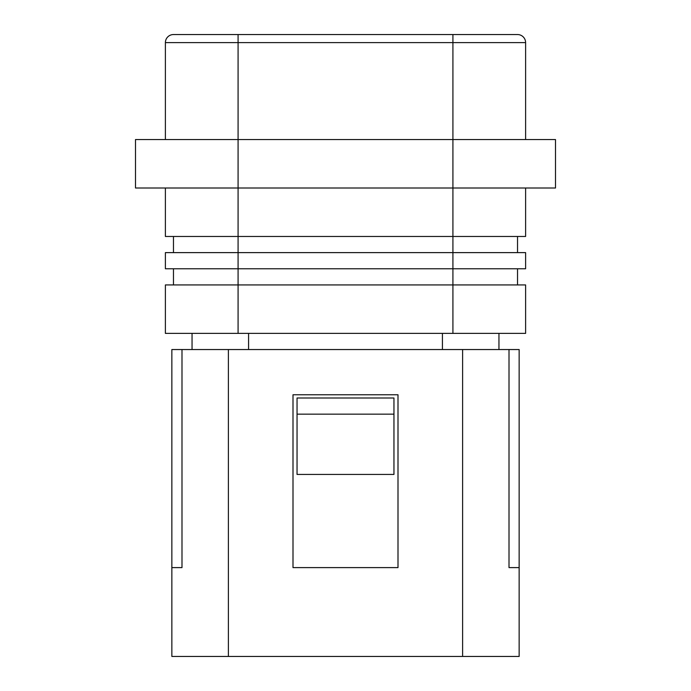 <?xml version="1.0" encoding="UTF-8"?>
<svg xmlns="http://www.w3.org/2000/svg" width="691" height="691" viewBox="0 0 691 691"><rect width="100%" height="100%" fill="white"/><g stroke="black" fill="none" stroke-linecap="round" stroke-linejoin="round"><path stroke-width="1.04" d="M165.391 42.626A8.076 8.076 0 0 1 173.467 34.55L238.084 34.55L238.084 42.626L165.391 42.626L165.391 139.547M525.609 139.547L525.609 42.626L452.916 42.626L452.916 139.547L555.495 139.547L555.495 188.004L452.916 188.004L452.916 236.469L165.391 236.469L165.391 188.004M498.954 349.542L498.954 333.382M192.046 333.382L192.046 349.542M238.084 34.55L509.457 34.55M189.619 34.55L181.543 34.55L189.619 34.55M517.533 34.55A8.076 8.076 0 0 1 525.609 42.626A8.076 8.076 0 0 0 517.533 34.55L452.916 34.55L452.916 42.626L238.084 42.626L238.084 139.547L452.916 139.547L452.916 188.004L238.084 188.004L238.084 252.621L452.916 252.621L452.916 268.773L165.391 268.773L165.391 252.621L238.084 252.621L238.084 284.925L452.916 284.925L452.916 333.382L165.391 333.382L165.391 284.925L238.084 284.925L238.084 333.382M173.467 284.925L173.467 268.773M525.609 188.004L525.609 236.469L452.916 236.469L452.916 252.621L525.609 252.621L525.609 268.773L452.916 268.773L452.916 284.925L525.609 284.925L525.609 333.382L452.916 333.382M517.533 268.773L517.533 284.925M509.008 567.605L519.148 567.605L519.148 656.45L462.607 656.45L462.607 349.542L509.008 349.542L509.008 567.605L519.148 567.605L519.148 349.542L509.008 349.542M297.044 414.151L297.044 397.999L393.956 397.999L393.956 474.432L297.044 474.432L297.044 414.151L393.956 414.151M173.467 252.621L173.467 236.469M517.533 236.469L517.533 252.621M135.505 139.547L238.084 139.547L238.084 188.004L135.505 188.004L135.505 139.547M462.607 349.542L171.852 349.542L171.852 567.605L181.992 567.605L171.852 567.605L171.852 656.45L462.607 656.45M293.001 567.605L397.999 567.605L397.999 394.768L293.001 394.768L293.001 567.605M181.992 349.542L181.992 567.605M442.421 349.542L442.421 333.382M248.579 333.382L248.579 349.542M228.393 349.542L228.393 656.45"/></g></svg>
